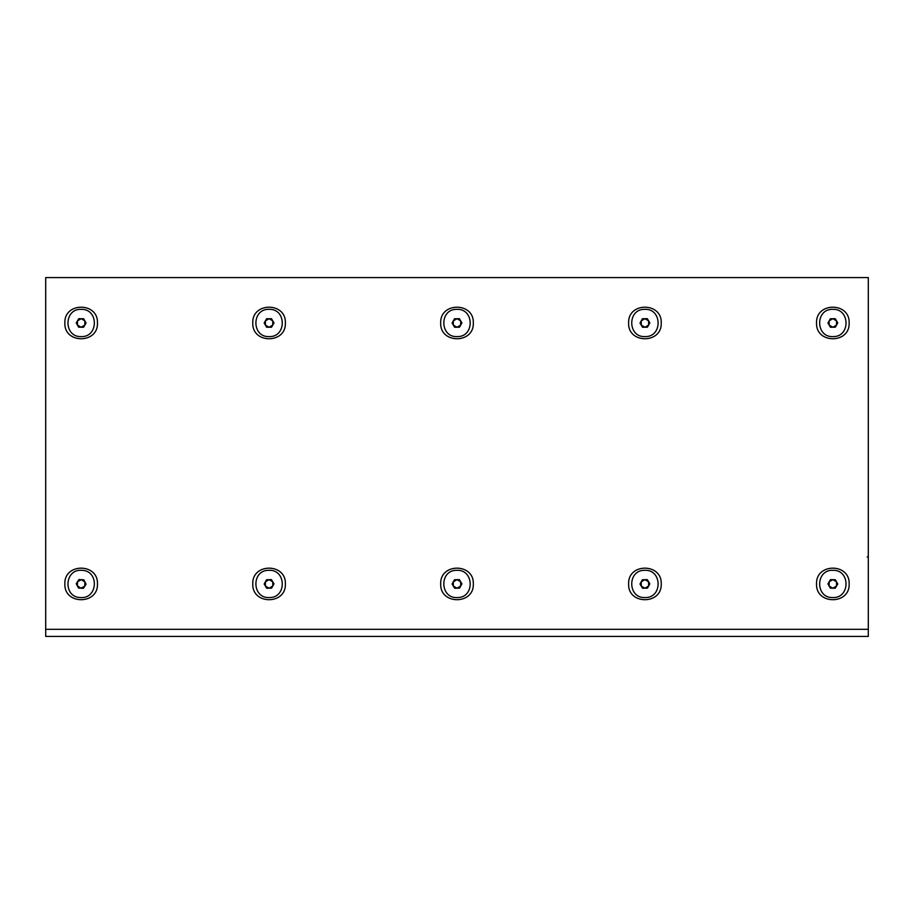 <?xml version="1.0" encoding="UTF-8"?>
<svg xmlns="http://www.w3.org/2000/svg" width="914" height="914" viewBox="0 0 914 914"><rect width="100%" height="100%" fill="white"/><g stroke="black" fill="none" stroke-linecap="round" stroke-linejoin="round"><path stroke-width="1.37" d="M97.467 322.973C98.358 344.007 63.946 344.007 64.848 322.973C63.946 301.94 98.358 301.94 97.467 322.973M285.385 322.973C286.288 344.007 251.876 344.007 252.767 322.973C251.876 301.94 286.288 301.94 285.385 322.973M473.315 322.973C474.206 344.007 439.794 344.007 440.685 322.973C439.794 301.94 474.206 301.94 473.315 322.973M661.233 322.973C662.124 344.007 627.712 344.007 628.615 322.973C627.712 301.94 662.124 301.94 661.233 322.973M849.152 322.973C850.054 344.007 815.642 344.007 816.533 322.973C815.642 301.94 850.054 301.94 849.152 322.973M849.152 583.932C850.054 604.965 815.642 604.965 816.533 583.932C815.642 562.898 850.054 562.898 849.152 583.932M661.233 583.932C662.124 604.965 627.712 604.965 628.615 583.932C627.712 562.898 662.124 562.898 661.233 583.932M473.315 583.932C474.206 604.965 439.794 604.965 440.685 583.932C439.794 562.898 474.206 562.898 473.315 583.932M285.385 583.932C286.288 604.965 251.876 604.965 252.767 583.932C251.876 562.898 286.288 562.898 285.385 583.932M97.467 583.932C98.358 604.965 63.946 604.965 64.848 583.932C63.946 562.898 98.358 562.898 97.467 583.932M45.7 629.323L45.7 277.593L868.3 277.593L868.3 629.323L45.7 629.323L45.7 636.407L868.3 636.407L868.3 629.323M867.158 556.957L868.3 556.957M77.45 325.064L81.118 327.223L84.819 325.133L84.865 320.883L81.197 318.723L77.496 320.814L77.45 325.064M81.026 336.603C98.586 337.517 98.872 308.772 81.289 309.343C63.729 308.418 63.443 337.175 81.026 336.603M78.661 327.201L76.239 322.928L78.741 318.689L83.654 318.746L86.065 323.019L83.574 327.246L78.661 327.201M265.391 325.098L269.082 327.223L272.76 325.098L272.76 320.848L269.082 318.723L265.391 320.848L265.391 325.098M269.082 336.603C286.653 337.346 286.653 308.589 269.082 309.343C251.499 308.601 251.499 337.346 269.082 336.603M266.625 327.223L264.169 322.973L266.625 318.723L271.538 318.723L273.994 322.973L271.538 327.223L266.625 327.223M453.344 325.156L457.057 327.223L460.713 325.053L460.656 320.791L456.943 318.723L453.287 320.894L453.344 325.156M457.183 336.603C474.766 337.106 474.377 308.361 456.817 309.343C439.234 308.829 439.623 337.586 457.183 336.603M454.601 327.258L452.087 323.042L454.487 318.757L459.399 318.689L461.913 322.905L459.514 327.189L454.601 327.258M641.274 325.156L644.987 327.223L648.643 325.041L648.574 320.791L644.85 318.723L641.205 320.905L641.274 325.156M645.147 336.603C662.73 337.06 662.262 308.315 644.701 309.343C627.118 308.875 627.575 337.632 645.147 336.603M642.531 327.269L640.006 323.053L642.393 318.757L647.306 318.678L649.831 322.893L647.443 327.189L642.531 327.269M829.192 325.156L832.905 327.223L836.561 325.053L836.493 320.791L832.78 318.723L829.124 320.894L829.192 325.156M833.031 336.603C850.626 337.095 850.214 308.349 832.654 309.343C815.071 308.841 815.471 337.597 833.031 336.603M830.449 327.258L827.935 323.042L830.323 318.757L835.236 318.689L837.761 322.905L835.362 327.189L830.449 327.258M829.124 586.011L832.78 588.193L836.493 586.114L836.561 581.864L832.905 579.682L829.192 581.761L829.124 586.011M832.654 597.562C850.214 598.556 850.614 569.799 833.031 570.302C815.471 569.319 815.071 598.064 832.654 597.562M830.323 588.159L827.935 583.863L830.449 579.647L835.362 579.716L837.761 584L835.236 588.228L830.323 588.159M641.274 586.137L644.998 588.193L648.643 585.988L648.563 581.738L644.838 579.682L641.194 581.875L641.274 586.137M645.181 597.562C662.764 597.973 662.227 569.228 644.667 570.313C627.073 569.89 627.621 598.647 645.181 597.562M642.542 588.239L640.006 584.023L642.382 579.727L647.295 579.636L649.831 583.84L647.455 588.148L642.542 588.239M453.367 586.148L457.103 588.193L460.736 585.977L460.633 581.727L456.897 579.682L453.264 581.898L453.367 586.148M457.32 597.562C474.903 597.905 474.24 569.159 456.68 570.313C439.097 569.97 439.76 598.716 457.32 597.562M454.646 588.25L452.087 584.046L454.441 579.739L459.354 579.625L461.913 583.817L459.559 588.136L454.646 588.25M265.437 586.125L269.15 588.193L272.795 586L272.726 581.75L269.002 579.682L265.357 581.875L265.437 586.125M269.322 597.562C286.905 598.007 286.402 569.251 268.842 570.313C251.259 569.868 251.761 598.624 269.322 597.562M266.694 588.228L264.169 584.023L266.545 579.727L271.458 579.636L273.994 583.852L271.607 588.148L266.694 588.228M77.382 585.885L80.958 588.182L84.739 586.228L84.933 581.978L81.357 579.682L77.576 581.635L77.382 585.885M80.523 597.55C98.038 599.116 99.386 570.393 81.792 570.325C64.277 568.748 62.929 597.47 80.523 597.55M78.501 588.068L76.25 583.703L78.901 579.567L83.814 579.796L86.065 584.16L83.414 588.296L78.501 588.068"/></g></svg>
